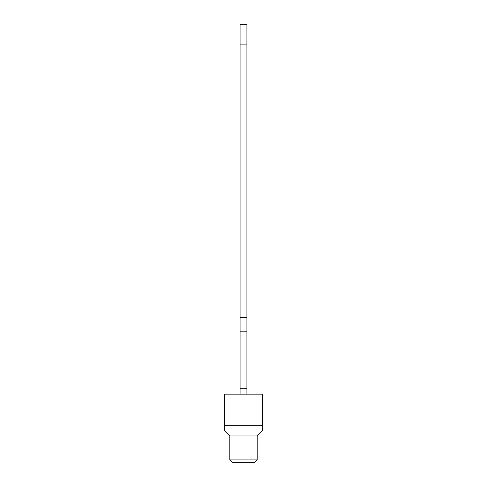 <?xml version="1.0" encoding="UTF-8"?>
<svg xmlns="http://www.w3.org/2000/svg" width="487" height="487" viewBox="0 0 487 487"><rect width="100%" height="100%" fill="white"/><g stroke="black" fill="none" stroke-linecap="round" stroke-linejoin="round"><path stroke-width="0.73" d="M229.803 459.911L232.543 462.65L254.458 462.65L257.197 459.911L229.803 459.911L232.543 462.65L254.458 462.65L257.197 459.911L257.197 435.938L229.803 435.938L229.803 459.911L232.543 462.65L254.458 462.65L257.197 459.911L229.803 459.911L229.803 435.938L229.803 459.911L257.197 459.911L257.197 435.938L262.676 430.459L262.676 425.668L224.324 425.668L224.324 430.465L224.324 425.668L224.324 430.459L229.803 435.938L257.197 435.938L262.676 430.459L257.197 435.938L229.803 435.938L224.324 430.459L229.803 435.938M262.676 427.836L262.676 394.166L224.324 394.166L262.676 394.166L262.676 425.668L224.324 425.668L224.324 394.166L224.324 429.047M240.073 44.895L246.921 44.895L246.921 317.463L240.073 317.463L240.073 331.16L240.073 24.35L240.073 44.895L246.921 44.895L246.921 24.35L240.073 24.35L240.073 44.895L246.921 44.895L246.921 24.35L240.073 24.35L246.921 24.35L246.921 388.236L240.073 388.236L240.073 394.166M246.921 394.166L246.921 388.236L240.073 388.236L240.073 331.16L240.073 388.236L246.921 388.236L246.921 394.166L246.921 331.16L246.921 388.236M246.921 44.895L246.921 317.463L240.073 317.463L240.073 331.16L246.921 331.16L246.921 317.463L246.921 331.16L240.073 331.16L240.073 388.236M262.676 429.047L262.676 425.668L224.324 425.668L224.324 394.166L262.676 394.166L262.676 425.668M257.197 459.911L257.197 435.938M240.073 317.463L246.921 317.463M240.073 331.16L246.921 331.16"/></g></svg>
